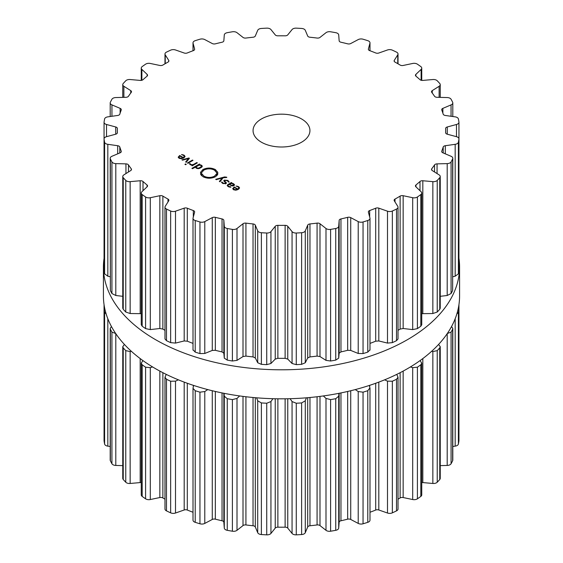 <?xml version="1.0" encoding="UTF-8"?>
<svg xmlns="http://www.w3.org/2000/svg" width="563" height="563" viewBox="0 0 563 563"><rect width="100%" height="100%" fill="white"/><g stroke="black" fill="none" stroke-linecap="round" stroke-linejoin="round"><path stroke-width="0.84" d="M103.423 296.011A178.077 102.811 0 0 0 281.5 398.822A178.077 102.811 0 0 0 459.577 296.011L459.577 266.989A178.077 102.811 0 0 0 458.944 258.311A178.077 102.811 0 0 1 459.577 266.989A178.077 102.811 0 0 1 281.5 369.8A178.077 102.811 0 0 1 103.423 266.989A178.077 102.811 0 0 0 281.5 369.8A178.077 102.811 0 0 0 459.577 266.989L459.577 296.011A178.077 102.811 0 0 1 281.5 398.822A178.077 102.811 0 0 1 103.423 296.011L103.423 266.989A178.077 102.811 0 0 1 104.056 258.311A178.077 102.811 0 0 0 103.423 266.989L103.423 296.011M369.99 512.253A164.178 94.788 0 0 0 372.713 511.225A164.178 94.788 0 0 0 375.704 510.043A2.843 1.64 180 0 1 378.815 509.987L387.492 513.027A4.265 2.463 0 0 0 392.355 512.844A178.042 102.79 0 0 0 394.445 511.873A178.042 102.79 0 0 0 396.514 510.88A4.265 2.463 0 0 0 398.02 509.001L398.02 377.238L396.746 374.388M398.02 499.191A164.178 94.788 0 0 0 400.124 497.945A2.843 1.64 180 0 1 403.157 497.537L412.693 499.536A4.265 2.463 0 0 0 417.408 498.818A178.042 102.79 0 0 0 419.125 497.622A178.042 102.79 0 0 0 420.814 496.418A4.265 2.463 0 0 0 421.743 494.884L421.743 363.177L420.097 360.566M421.743 482.604A2.843 1.64 180 0 1 422.82 482.582L432.856 483.469A4.265 2.463 0 0 0 437.233 482.231A178.042 102.79 0 0 0 438.521 480.872A178.042 102.79 0 0 0 439.766 479.493A4.265 2.463 0 0 0 440.238 478.367L440.238 346.702L438.598 344.422M440.238 465.622L447.198 465.446A4.265 2.463 0 0 0 451.076 463.736A178.042 102.79 0 0 0 451.878 462.251A178.042 102.79 0 0 0 452.638 460.766A4.265 2.463 0 0 0 452.8 460.084L452.8 328.454L451.554 326.519M452.8 446.48L455.178 446.142A4.265 2.463 0 0 0 458.402 444.031A178.042 102.79 0 0 0 458.683 442.49A178.042 102.79 0 0 0 458.929 440.942A4.265 2.463 0 0 0 458.944 440.738A4.265 2.463 0 0 0 458.929 440.533M104.071 440.533A4.265 2.463 0 0 0 104.056 440.738A4.265 2.463 0 0 0 104.071 440.942A178.042 102.79 0 0 0 104.317 442.49A178.042 102.79 0 0 0 104.598 444.031A4.265 2.463 0 0 0 107.822 446.142L110.2 446.48M111.446 326.519L110.2 328.454L110.2 460.084A4.265 2.463 0 0 0 110.362 460.766A178.042 102.79 0 0 0 111.122 462.251A178.042 102.79 0 0 0 111.924 463.736A4.265 2.463 0 0 0 115.802 465.446L122.762 465.622M124.402 344.422L122.762 346.702L122.762 478.367A4.265 2.463 0 0 0 123.234 479.493A178.042 102.79 0 0 0 124.479 480.872A178.042 102.79 0 0 0 125.767 482.231A4.265 2.463 0 0 0 130.144 483.469L140.18 482.582A2.843 1.64 180 0 1 141.257 482.604M142.903 360.566L141.257 363.177L141.257 494.884A4.265 2.463 0 0 0 142.186 496.418A178.042 102.79 0 0 0 143.875 497.622A178.042 102.79 0 0 0 145.592 498.818A4.265 2.463 0 0 0 150.307 499.536L159.843 497.537A2.843 1.64 180 0 1 162.876 497.945A164.178 94.788 0 0 0 164.98 499.191M166.254 374.388L164.98 377.238L164.98 509.001A4.265 2.463 0 0 0 166.486 510.88A178.042 102.79 0 0 0 168.555 511.873A178.042 102.79 0 0 0 170.645 512.844A4.265 2.463 0 0 0 175.508 513.027L184.185 509.987A2.843 1.64 180 0 1 187.296 510.043A164.178 94.788 0 0 0 190.287 511.225A164.178 94.788 0 0 0 193.01 512.253M199.949 523.787L199.949 392.172A178.042 102.79 180 0 1 197.571 391.447A178.042 102.79 180 0 1 195.213 390.708L193.01 388.343L193.01 520.17A4.265 2.463 0 0 0 195.213 522.323A178.042 102.79 0 0 0 197.571 523.069A178.042 102.79 0 0 0 199.949 523.787A4.265 2.463 0 0 0 204.784 523.414L212.272 519.459A2.843 1.64 180 0 1 215.34 519.163A164.178 94.788 0 0 0 218.669 519.987A164.178 94.788 0 0 0 222.04 520.768A2.843 1.64 180 0 1 223.849 522.225L224.292 528.08A4.265 2.463 0 0 0 227.255 530.318A178.042 102.79 0 0 0 229.817 530.775A178.042 102.79 0 0 0 232.392 531.219A4.265 2.463 0 0 0 237.009 530.304L243.012 525.582A2.843 1.64 180 0 1 245.925 524.948A164.178 94.788 0 0 0 249.472 525.378A164.178 94.788 0 0 0 253.033 525.765A2.843 1.64 180 0 1 255.306 526.989L257.713 532.682A4.265 2.463 0 0 0 261.38 534.547A178.042 102.79 0 0 0 264.047 534.709A178.042 102.79 0 0 0 266.728 534.85A4.265 2.463 0 0 0 270.944 533.435L275.237 528.122A2.843 1.64 180 0 1 277.876 527.179A164.178 94.788 0 0 0 281.5 527.2A164.178 94.788 0 0 0 285.124 527.179A2.843 1.64 180 0 1 287.763 528.122L292.056 533.435A4.265 2.463 0 0 0 296.272 534.85A178.042 102.79 0 0 0 298.953 534.709A178.042 102.79 0 0 0 301.62 534.547A4.265 2.463 0 0 0 305.287 532.682L307.694 526.989A2.843 1.64 180 0 1 309.967 525.765A164.178 94.788 0 0 0 313.528 525.378A164.178 94.788 0 0 0 317.075 524.948A2.843 1.64 180 0 1 319.988 525.582L325.991 530.304A4.265 2.463 0 0 0 330.608 531.219A178.042 102.79 0 0 0 333.183 530.775A178.042 102.79 0 0 0 335.745 530.318A4.265 2.463 0 0 0 338.708 528.08L339.151 522.225A2.843 1.64 180 0 1 340.96 520.768A164.178 94.788 0 0 0 344.331 519.987A164.178 94.788 0 0 0 347.66 519.163A2.843 1.64 180 0 1 350.728 519.459L358.216 523.414A4.265 2.463 0 0 0 363.051 523.787A178.042 102.79 0 0 0 365.429 523.069A178.042 102.79 0 0 0 367.787 522.323A4.265 2.463 0 0 0 369.99 520.17L369.99 388.343L369.37 385.437M396.514 510.88L396.514 379.258A178.042 102.79 180 0 1 394.445 380.257A178.042 102.79 180 0 1 392.355 381.228L387.492 381.144L384.62 379.828M396.514 379.258L398.02 377.238M412.693 499.536L412.693 367.653L410.399 366.949M412.693 367.653L417.408 367.196A178.042 102.79 180 0 0 419.125 366.006A178.042 102.79 180 0 0 420.814 364.796L421.743 363.177M367.787 522.323L367.787 390.708L369.933 387.914M367.787 390.708A178.042 102.79 180 0 1 365.429 391.447A178.042 102.79 180 0 1 363.051 392.172L358.216 391.531L355.239 389.596M432.856 483.469L432.856 351.586L431.575 351.354M338.898 393.333L338.708 396.197L335.745 398.703A178.042 102.79 180 0 1 333.183 399.16A178.042 102.79 180 0 1 330.608 399.603L325.991 398.421L323.352 395.944M432.856 351.586L437.233 350.615A178.042 102.79 180 0 0 438.521 349.25A178.042 102.79 180 0 0 439.766 347.878L440.238 346.702M306.371 397.816L305.287 400.8L301.62 402.925A178.042 102.79 180 0 1 298.953 403.094A178.042 102.79 180 0 1 296.272 403.235L292.056 401.553L290.093 398.703M447.198 333.556L451.076 332.114A178.042 102.79 180 0 0 451.878 330.636A178.042 102.79 180 0 0 452.638 329.144L452.8 328.454M272.907 398.703L270.944 401.553L266.728 403.235A178.042 102.79 180 0 1 264.047 403.094A178.042 102.79 180 0 1 261.38 402.925L257.713 400.8L256.629 397.816M456.853 313.929L458.402 312.416A178.042 102.79 180 0 0 458.683 310.875A178.042 102.79 180 0 0 458.929 309.326L458.395 307.841M239.648 395.944L237.009 398.421L232.392 399.603A178.042 102.79 180 0 1 229.817 399.16A178.042 102.79 180 0 1 227.255 398.703L224.292 396.197L224.102 393.333M207.761 389.596L204.784 391.531L199.949 392.172M193.067 387.914L193.63 385.437M178.38 379.828L175.508 381.144L170.645 381.228A178.042 102.79 180 0 1 168.555 380.257A178.042 102.79 180 0 1 166.486 379.258L164.98 377.238M152.601 366.949L150.307 367.653L145.592 367.196A178.042 102.79 180 0 1 143.875 366.006A178.042 102.79 180 0 1 142.186 364.796L141.257 363.177M131.425 351.354L130.144 351.586L125.767 350.615A178.042 102.79 180 0 1 124.479 349.25A178.042 102.79 180 0 1 123.234 347.878L122.762 346.702M111.924 463.736L111.924 332.114L115.802 333.556M111.924 332.114A178.042 102.79 180 0 1 111.122 330.636A178.042 102.79 180 0 1 110.362 329.144L110.2 328.454M104.598 444.031L104.598 312.416L106.147 313.929M104.598 312.416A178.042 102.79 180 0 1 104.317 310.875A178.042 102.79 180 0 1 104.071 309.326L104.056 440.738M104.605 307.841L104.056 309.122M261.394 142.193A28.439 16.418 180 0 1 253.061 130.588A28.439 16.418 180 0 1 281.5 114.169A28.439 16.418 180 0 1 309.939 130.588A28.439 16.418 180 0 1 292.38 145.754A28.439 16.418 180 0 1 261.394 142.193M394.445 210.048A178.042 102.79 0 0 0 396.514 209.049A4.265 2.463 0 0 0 398.02 207.17A4.265 2.463 0 0 0 397.767 206.332L394.29 200.822A2.843 1.64 180 0 1 394.121 200.259A2.843 1.64 180 0 1 395.001 199.077A164.178 94.788 0 0 0 397.591 197.613A164.178 94.788 0 0 0 400.124 196.114A2.843 1.64 180 0 1 403.157 195.706L412.693 197.712A4.265 2.463 0 0 0 417.408 196.987A178.042 102.79 0 0 0 419.125 195.797A178.042 102.79 0 0 0 420.814 194.587A4.265 2.463 0 0 0 421.743 193.06A4.265 2.463 0 0 0 421.124 191.779L415.86 186.768A2.843 1.64 180 0 1 415.445 185.917A2.843 1.64 180 0 1 415.958 184.974A164.178 94.788 0 0 0 418.006 183.249A164.178 94.788 0 0 0 419.991 181.497A2.843 1.64 180 0 1 422.82 180.751L432.856 181.645A4.265 2.463 0 0 0 437.233 180.406A178.042 102.79 0 0 0 438.521 179.041A178.042 102.79 0 0 0 439.766 177.669A4.265 2.463 0 0 0 440.238 176.543A4.265 2.463 0 0 0 439.119 174.875L432.264 170.554A2.843 1.64 180 0 1 431.518 169.449A2.843 1.64 180 0 1 431.758 168.787A164.178 94.788 0 0 0 433.179 166.859A164.178 94.788 0 0 0 434.53 164.917A2.843 1.64 180 0 1 437.057 163.868L447.198 163.615A4.265 2.463 0 0 0 451.076 161.905A178.042 102.79 0 0 0 451.878 160.427A178.042 102.79 0 0 0 452.638 158.935A4.265 2.463 0 0 0 452.8 158.259A4.265 2.463 0 0 0 451.054 156.275L442.87 152.805A2.843 1.64 180 0 1 441.709 151.482A2.843 1.64 180 0 1 441.779 151.13A164.178 94.788 0 0 0 442.525 149.075A164.178 94.788 0 0 0 443.194 147.02A2.843 1.64 180 0 1 445.319 145.711L455.178 144.318A4.265 2.463 0 0 0 458.402 142.207A178.042 102.79 0 0 0 458.683 140.659A178.042 102.79 0 0 0 458.929 139.117A4.265 2.463 0 0 0 458.944 138.913A4.265 2.463 0 0 0 456.48 136.682L447.282 134.205A2.843 1.64 180 0 1 445.636 132.713A2.843 1.64 180 0 1 445.636 132.678A164.178 94.788 0 0 0 445.678 130.588A164.178 94.788 0 0 0 445.636 128.491A2.843 1.64 180 0 1 445.636 128.455A2.843 1.64 180 0 1 447.282 126.971L456.48 124.493A4.265 2.463 0 0 0 458.944 122.262A4.265 2.463 0 0 0 458.929 122.058A178.042 102.79 0 0 0 458.683 120.51A178.042 102.79 0 0 0 458.402 118.969A4.265 2.463 0 0 0 455.178 116.858L445.319 115.464A2.843 1.64 180 0 1 443.194 114.155A164.178 94.788 0 0 0 442.525 112.093A164.178 94.788 0 0 0 441.779 110.045A2.843 1.64 180 0 1 441.709 109.686A2.843 1.64 180 0 1 442.87 108.363L451.054 104.901A4.265 2.463 0 0 0 452.8 102.916A4.265 2.463 0 0 0 452.638 102.234A178.042 102.79 0 0 0 451.878 100.749A178.042 102.79 0 0 0 451.076 99.264A4.265 2.463 0 0 0 447.198 97.554L437.057 97.3A2.843 1.64 180 0 1 434.53 96.259A164.178 94.788 0 0 0 433.179 94.31A164.178 94.788 0 0 0 431.758 92.388A2.843 1.64 180 0 1 431.518 91.727A2.843 1.64 180 0 1 432.264 90.615L439.119 86.294A4.265 2.463 0 0 0 440.238 84.633A4.265 2.463 0 0 0 439.766 83.507A178.042 102.79 0 0 0 438.521 82.128A178.042 102.79 0 0 0 437.233 80.769A4.265 2.463 0 0 0 432.856 79.531L422.82 80.418A2.843 1.64 180 0 1 419.991 79.679A164.178 94.788 0 0 0 418.006 77.926A164.178 94.788 0 0 0 415.958 76.195A2.843 1.64 180 0 1 415.445 75.252A2.843 1.64 180 0 1 415.86 74.4L421.124 69.397A4.265 2.463 0 0 0 421.743 68.116A4.265 2.463 0 0 0 420.814 66.582A178.042 102.79 0 0 0 419.125 65.378A178.042 102.79 0 0 0 417.408 64.182A4.265 2.463 0 0 0 412.693 63.464L403.157 65.463A2.843 1.64 180 0 1 400.124 65.055A164.178 94.788 0 0 0 397.591 63.563A164.178 94.788 0 0 0 395.001 62.099A2.843 1.64 180 0 1 394.121 60.91A2.843 1.64 180 0 1 394.29 60.347L397.767 54.843A4.265 2.463 0 0 0 398.02 53.999A4.265 2.463 0 0 0 396.514 52.12A178.042 102.79 0 0 0 394.445 51.127A178.042 102.79 0 0 0 392.355 50.156A4.265 2.463 0 0 0 387.492 49.973L378.815 53.013A2.843 1.64 180 0 1 375.704 52.957A164.178 94.788 0 0 0 372.713 51.775A164.178 94.788 0 0 0 369.673 50.628A2.843 1.64 180 0 1 368.357 49.241A2.843 1.64 180 0 1 368.392 48.995L369.933 43.203A4.265 2.463 0 0 0 369.99 42.83A4.265 2.463 0 0 0 367.787 40.677A178.042 102.79 0 0 0 365.429 39.931A178.042 102.79 0 0 0 363.051 39.213A4.265 2.463 0 0 0 358.216 39.586L350.728 43.541A2.843 1.64 180 0 1 347.66 43.837A164.178 94.788 0 0 0 344.331 43.013A164.178 94.788 0 0 0 340.96 42.232A2.843 1.64 180 0 1 339.151 40.775L338.708 34.92A4.265 2.463 0 0 0 335.745 32.682A178.042 102.79 0 0 0 333.183 32.225A178.042 102.79 0 0 0 330.608 31.781A4.265 2.463 0 0 0 325.991 32.696L319.988 37.418A2.843 1.64 180 0 1 317.075 38.052A164.178 94.788 0 0 0 313.528 37.622A164.178 94.788 0 0 0 309.967 37.235A2.843 1.64 180 0 1 307.694 36.011L305.287 30.318A4.265 2.463 0 0 0 301.62 28.453A178.042 102.79 0 0 0 298.953 28.291A178.042 102.79 0 0 0 296.272 28.15A4.265 2.463 0 0 0 292.056 29.565L287.763 34.878A2.843 1.64 180 0 1 285.124 35.821A164.178 94.788 0 0 0 281.5 35.8A164.178 94.788 0 0 0 277.876 35.821A2.843 1.64 180 0 1 275.237 34.878L270.944 29.565A4.265 2.463 0 0 0 266.728 28.15A178.042 102.79 0 0 0 264.047 28.291A178.042 102.79 0 0 0 261.38 28.453A4.265 2.463 0 0 0 257.713 30.318L255.306 36.011A2.843 1.64 180 0 1 253.033 37.235A164.178 94.788 0 0 0 249.472 37.622A164.178 94.788 0 0 0 245.925 38.052A2.843 1.64 180 0 1 243.012 37.418L237.009 32.696A4.265 2.463 0 0 0 232.392 31.781A178.042 102.79 0 0 0 229.817 32.225A178.042 102.79 0 0 0 227.255 32.682A4.265 2.463 0 0 0 224.292 34.92L223.849 40.775A2.843 1.64 180 0 1 222.04 42.232A164.178 94.788 0 0 0 218.669 43.013A164.178 94.788 0 0 0 215.34 43.837A2.843 1.64 180 0 1 212.272 43.541L204.784 39.586A4.265 2.463 0 0 0 199.949 39.213A178.042 102.79 0 0 0 197.571 39.931A178.042 102.79 0 0 0 195.213 40.677A4.265 2.463 0 0 0 193.01 42.83A4.265 2.463 0 0 0 193.067 43.203L194.608 48.995A2.843 1.64 180 0 1 194.643 49.241A2.843 1.64 180 0 1 193.327 50.628A164.178 94.788 0 0 0 190.287 51.775A164.178 94.788 0 0 0 187.296 52.957A2.843 1.64 180 0 1 184.185 53.013L175.508 49.973A4.265 2.463 0 0 0 170.645 50.156A178.042 102.79 0 0 0 168.555 51.127A178.042 102.79 0 0 0 166.486 52.12A4.265 2.463 0 0 0 164.98 53.999A4.265 2.463 0 0 0 165.233 54.843L168.71 60.347A2.843 1.64 180 0 1 168.879 60.91A2.843 1.64 180 0 1 167.999 62.099A164.178 94.788 0 0 0 165.409 63.563A164.178 94.788 0 0 0 162.876 65.055A2.843 1.64 180 0 1 159.843 65.463L150.307 63.464A4.265 2.463 0 0 0 145.592 64.182A178.042 102.79 0 0 0 143.875 65.378A178.042 102.79 0 0 0 142.186 66.582A4.265 2.463 0 0 0 141.257 68.116A4.265 2.463 0 0 0 141.876 69.397L147.14 74.4A2.843 1.64 180 0 1 147.555 75.252A2.843 1.64 180 0 1 147.042 76.195A164.178 94.788 0 0 0 144.994 77.926A164.178 94.788 0 0 0 143.009 79.679A2.843 1.64 180 0 1 140.18 80.418L130.144 79.531A4.265 2.463 0 0 0 125.767 80.769A178.042 102.79 0 0 0 124.479 82.128A178.042 102.79 0 0 0 123.234 83.507A4.265 2.463 0 0 0 122.762 84.633A4.265 2.463 0 0 0 123.881 86.294L130.736 90.615A2.843 1.64 180 0 1 131.482 91.727A2.843 1.64 180 0 1 131.242 92.388A164.178 94.788 0 0 0 129.821 94.31A164.178 94.788 0 0 0 128.47 96.259A2.843 1.64 180 0 1 125.943 97.3L115.802 97.554A4.265 2.463 0 0 0 111.924 99.264A178.042 102.79 0 0 0 111.122 100.749A178.042 102.79 0 0 0 110.362 102.234A4.265 2.463 0 0 0 110.2 102.916A4.265 2.463 0 0 0 111.946 104.901L120.13 108.363A2.843 1.64 180 0 1 121.291 109.686A2.843 1.64 180 0 1 121.221 110.045A164.178 94.788 0 0 0 120.475 112.093A164.178 94.788 0 0 0 119.806 114.155A2.843 1.64 180 0 1 117.681 115.464L107.822 116.858A4.265 2.463 0 0 0 104.598 118.969A178.042 102.79 0 0 0 104.317 120.51A178.042 102.79 0 0 0 104.071 122.058A4.265 2.463 0 0 0 104.056 122.262A4.265 2.463 0 0 0 106.52 124.493L115.718 126.971A2.843 1.64 180 0 1 117.364 128.455A2.843 1.64 180 0 1 117.364 128.491A164.178 94.788 0 0 0 117.322 130.588A164.178 94.788 0 0 0 117.364 132.678A2.843 1.64 180 0 1 117.364 132.713A2.843 1.64 180 0 1 115.718 134.205L106.52 136.682A4.265 2.463 0 0 0 104.056 138.913A4.265 2.463 0 0 0 104.071 139.117A178.042 102.79 0 0 0 104.317 140.659A178.042 102.79 0 0 0 104.598 142.207A4.265 2.463 0 0 0 107.822 144.318L117.681 145.711A2.843 1.64 180 0 1 119.806 147.02A164.178 94.788 0 0 0 120.475 149.075A164.178 94.788 0 0 0 121.221 151.13A2.843 1.64 180 0 1 121.291 151.482A2.843 1.64 180 0 1 120.13 152.805L111.946 156.275A4.265 2.463 0 0 0 110.2 158.259A4.265 2.463 0 0 0 110.362 158.935A178.042 102.79 0 0 0 111.122 160.427A178.042 102.79 0 0 0 111.924 161.905A4.265 2.463 0 0 0 115.802 163.615L125.943 163.868A2.843 1.64 180 0 1 128.47 164.917A164.178 94.788 0 0 0 129.821 166.859A164.178 94.788 0 0 0 131.242 168.787A2.843 1.64 180 0 1 131.482 169.449A2.843 1.64 180 0 1 130.736 170.554L123.881 174.875A4.265 2.463 0 0 0 122.762 176.543A4.265 2.463 0 0 0 123.234 177.669A178.042 102.79 0 0 0 124.479 179.041A178.042 102.79 0 0 0 125.767 180.406A4.265 2.463 0 0 0 130.144 181.645L140.18 180.751A2.843 1.64 180 0 1 143.009 181.497A164.178 94.788 0 0 0 144.994 183.249A164.178 94.788 0 0 0 147.042 184.974A2.843 1.64 180 0 1 147.555 185.917A2.843 1.64 180 0 1 147.14 186.768L141.876 191.779A4.265 2.463 0 0 0 141.257 193.06A4.265 2.463 0 0 0 142.186 194.587A178.042 102.79 0 0 0 143.875 195.797A178.042 102.79 0 0 0 145.592 196.987A4.265 2.463 0 0 0 150.307 197.712L159.843 195.706A2.843 1.64 180 0 1 162.876 196.114A164.178 94.788 0 0 0 165.409 197.613A164.178 94.788 0 0 0 167.999 199.077A2.843 1.64 180 0 1 168.879 200.259A2.843 1.64 180 0 1 168.71 200.822L165.233 206.332A4.265 2.463 0 0 0 164.98 207.17A4.265 2.463 0 0 0 166.486 209.049A178.042 102.79 0 0 0 168.555 210.048A178.042 102.79 0 0 0 170.645 211.019A4.265 2.463 0 0 0 175.508 211.195L184.185 208.155A2.843 1.64 180 0 1 187.296 208.219A164.178 94.788 0 0 0 190.287 209.401A164.178 94.788 0 0 0 193.327 210.541A2.843 1.64 180 0 1 194.643 211.927A2.843 1.64 180 0 1 194.608 212.181L193.067 217.972A4.265 2.463 0 0 0 193.01 218.345A4.265 2.463 0 0 0 195.213 220.499A178.042 102.79 0 0 0 197.571 221.238A178.042 102.79 0 0 0 199.949 221.963A4.265 2.463 0 0 0 204.784 221.59L212.272 217.628A2.843 1.64 180 0 1 215.34 217.339A164.178 94.788 0 0 0 218.669 218.155A164.178 94.788 0 0 0 222.04 218.937A2.843 1.64 180 0 1 223.849 220.4L224.292 226.249A4.265 2.463 0 0 0 227.255 228.487A178.042 102.79 0 0 0 229.817 228.951A178.042 102.79 0 0 0 232.392 229.387A4.265 2.463 0 0 0 237.009 228.479L243.012 223.75A2.843 1.64 180 0 1 245.925 223.124A164.178 94.788 0 0 0 249.472 223.553A164.178 94.788 0 0 0 253.033 223.94A2.843 1.64 180 0 1 255.306 225.165L257.713 230.858A4.265 2.463 0 0 0 261.38 232.716A178.042 102.79 0 0 0 264.047 232.885A178.042 102.79 0 0 0 266.728 233.026A4.265 2.463 0 0 0 270.944 231.611L275.237 226.298A2.843 1.64 180 0 1 277.876 225.348A164.178 94.788 0 0 0 281.5 225.376A164.178 94.788 0 0 0 285.124 225.348A2.843 1.64 180 0 1 287.763 226.298L292.056 231.611A4.265 2.463 0 0 0 296.272 233.026A178.042 102.79 0 0 0 298.953 232.885A178.042 102.79 0 0 0 301.62 232.716A4.265 2.463 0 0 0 305.287 230.858L307.694 225.165A2.843 1.64 180 0 1 309.967 223.94A164.178 94.788 0 0 0 313.528 223.553A164.178 94.788 0 0 0 317.075 223.124A2.843 1.64 180 0 1 319.988 223.75L325.991 228.479A4.265 2.463 0 0 0 330.608 229.387A178.042 102.79 0 0 0 333.183 228.951A178.042 102.79 0 0 0 335.745 228.487A4.265 2.463 0 0 0 338.708 226.249L339.151 220.4A2.843 1.64 180 0 1 340.96 218.937A164.178 94.788 0 0 0 344.331 218.155A164.178 94.788 0 0 0 347.66 217.339A2.843 1.64 180 0 1 350.728 217.628L358.216 221.59A4.265 2.463 0 0 0 363.051 221.963A178.042 102.79 0 0 0 365.429 221.238A178.042 102.79 0 0 0 367.787 220.499A4.265 2.463 0 0 0 369.99 218.345A4.265 2.463 0 0 0 369.933 217.972L368.392 212.181A2.843 1.64 180 0 1 368.357 211.927A2.843 1.64 180 0 1 369.673 210.541A164.178 94.788 0 0 0 372.713 209.401A164.178 94.788 0 0 0 375.704 208.219A2.843 1.64 180 0 1 378.815 208.155L387.492 211.195A4.265 2.463 0 0 0 392.355 211.019A178.042 102.79 0 0 0 394.445 210.048M178.218 157.274L179.076 158.252L181.258 158.724L183.714 157.936L185.086 156.5L184.136 155.184L181.518 154.565L183.622 155.444L184.354 156.458L183.292 157.556L179.738 155.508L178.204 157.14M184.368 157.499L184.368 156.352L184.354 157.506M186.219 162.299L189.414 158.302L188.879 157.999L181.962 159.843L182.553 160.181L188.521 158.513L185.621 161.954L186.219 162.299M187.395 162.981L187.936 163.291L192.989 160.371L192.455 160.061L187.395 162.981M184.917 164.333L185.586 164.72L186.247 164.34L185.579 163.953L184.917 164.333M190.773 164.452L190.203 163.671L189.421 163.664L190.174 164.656L192.398 165.093L191.73 165.48L192.272 165.789L197.324 162.869L196.79 162.559L193.672 164.361L192.243 164.769L190.773 164.452L190.773 164.924M195.509 167.408L195.509 166.915L196.311 168.203L198.007 168.668L199.499 168.414L201.864 167.049L202.307 166.184L201.498 165.205L199.274 164.748L199.921 164.368L199.379 164.058L191.906 168.372L192.447 168.682L195.474 167.176M200.745 172.932L200.463 172.391L202.933 169.526C207.085 167.57 211.231 167.577 215.376 169.562L217.895 172.468L217.374 171.996L216.551 172.574L214.419 170.11C210.914 168.436 207.402 168.421 203.89 170.082L201.35 172.947L200.745 172.932M203.94 176.163C207.444 177.838 210.956 177.852 214.468 176.191L217.008 173.327L217.621 173.341L217.895 173.876L215.432 176.747C211.28 178.703 207.128 178.696 202.983 176.712L200.47 173.805L200.984 174.277L201.8 173.7L203.94 176.163L203.94 177.19M226.755 177.218L224.63 176.937L215.692 179.316L216.283 179.66L222.251 177.985L219.359 181.434L219.95 181.772L223.145 177.774L226.755 177.479M227.86 180.427L224.313 180.111L223.729 180.814L225.235 182.257L225.425 183.348L223.145 183.158L222.146 182.081L221.428 182.081L222.681 183.425L225.953 183.651L226.502 182.968L224.968 181.469L224.841 180.42L227.403 180.709L228.458 182.032L229.197 182.039L227.86 180.427L227.86 181.012M224.468 181.729L224.841 180.42M225.784 183.742L225.784 182.912L225.425 183.876M234.581 184.84L233.539 183.707L231.414 183.13L231.921 182.841L231.379 182.532L227.916 184.53L227.163 185.516L228.233 186.634L230.816 187.226L230.76 186.803L228.705 186.36L227.902 185.501L228.508 184.812L229.071 184.481L232.42 185.973L233.962 185.621L234.581 184.84M232.723 188.739L233.582 189.717L235.763 190.195L238.219 189.4L239.599 187.965L238.642 186.649L236.024 186.036L238.128 186.916L238.867 187.922L237.797 189.027L234.243 186.972L232.716 188.612M238.874 188.971L238.874 187.817L238.867 188.978M398.02 207.17L398.02 338.933L396.514 340.671A178.042 102.79 180 0 1 394.445 341.664A178.042 102.79 180 0 1 392.355 342.635L392.355 211.019M369.99 343.395A164.178 94.788 180 0 0 372.713 342.367A164.178 94.788 180 0 0 375.704 341.185L378.815 340.96L387.492 343.085L392.355 342.635M421.743 193.06L421.743 324.76L420.814 326.209A178.042 102.79 180 0 1 419.125 327.413A178.042 102.79 180 0 1 417.408 328.609L412.693 329.594L403.157 328.51L400.124 329.081A164.178 94.788 180 0 1 398.02 330.333M193.067 349.855L195.213 352.114A178.042 102.79 180 0 0 197.571 352.86A178.042 102.79 180 0 0 199.949 353.578L204.784 353.473L212.272 350.432L215.34 350.306A164.178 94.788 180 0 0 218.669 351.129A164.178 94.788 180 0 0 222.04 351.91L223.849 353.198L224.292 358.138L227.255 360.109A178.042 102.79 180 0 0 229.817 360.566A178.042 102.79 180 0 0 232.392 361.01L237.009 360.362L243.012 356.555L245.925 356.09A164.178 94.788 180 0 0 249.472 356.52A164.178 94.788 180 0 0 253.033 356.907L255.306 357.969L257.713 362.741L261.38 364.338A178.042 102.79 180 0 0 264.047 364.5A178.042 102.79 180 0 0 266.728 364.641L270.944 363.494L275.237 359.103L277.876 358.321A164.178 94.788 180 0 0 281.5 358.342A164.178 94.788 180 0 0 285.124 358.321L287.763 359.103L292.056 363.494L296.272 364.641A178.042 102.79 180 0 0 298.953 364.5A178.042 102.79 180 0 0 301.62 364.338L305.287 362.741L307.694 357.969L309.967 356.907A164.178 94.788 180 0 0 313.528 356.52A164.178 94.788 180 0 0 317.075 356.09L319.988 356.555L325.991 360.362L330.608 361.01A178.042 102.79 180 0 0 333.183 360.566A178.042 102.79 180 0 0 335.745 360.109L338.708 358.138L339.151 353.198L340.96 351.91A164.178 94.788 180 0 0 344.331 351.129A164.178 94.788 180 0 0 347.66 350.306L350.728 350.432L358.216 353.473L363.051 353.578A178.042 102.79 180 0 0 365.429 352.86A178.042 102.79 180 0 0 367.787 352.114L369.933 349.855M421.743 313.668L432.856 313.528L437.233 312.022L437.233 180.406M440.238 176.543L440.238 308.2L439.766 309.284A178.042 102.79 180 0 1 438.521 310.656A178.042 102.79 180 0 1 437.233 312.022M440.238 296.307L447.198 295.505L451.076 293.527L451.076 161.905M452.8 158.259L452.638 290.557A178.042 102.79 180 0 1 451.878 292.042A178.042 102.79 180 0 1 451.076 293.527M452.8 276.757L455.178 276.201L458.402 273.822L458.402 142.207M458.944 122.262L458.929 270.733A178.042 102.79 180 0 1 458.683 272.281A178.042 102.79 180 0 1 458.402 273.822M193.01 343.395A164.178 94.788 180 0 1 190.287 342.367A164.178 94.788 180 0 1 187.296 341.185L187.296 208.219M164.98 207.17L164.98 338.933L166.486 340.671A178.042 102.79 180 0 0 168.555 341.664A178.042 102.79 180 0 0 170.645 342.635L175.508 343.085L184.185 340.96L187.296 341.185M164.98 330.333A164.178 94.788 180 0 1 162.876 329.081L162.876 196.114M141.257 193.06L141.257 324.76L142.186 326.209A178.042 102.79 180 0 0 143.875 327.413A178.042 102.79 180 0 0 145.592 328.609L150.307 329.594L159.843 328.51L162.876 329.081M122.762 176.543L122.762 308.2L123.234 309.284A178.042 102.79 180 0 0 124.479 310.656A178.042 102.79 180 0 0 125.767 312.022L130.144 313.528L141.257 313.668M110.2 158.259L110.362 290.557A178.042 102.79 180 0 0 111.122 292.042A178.042 102.79 180 0 0 111.924 293.527L115.802 295.505L122.762 296.307M104.071 270.331L104.071 270.733A178.042 102.79 180 0 0 104.317 272.281A178.042 102.79 180 0 0 104.598 273.822L107.822 276.201L110.2 276.757M183.292 158.161L183.292 157.556M179.738 156.134L179.738 155.508M188.879 158.963L188.879 157.999M188.521 159.42L188.521 158.513M192.455 160.68L192.455 160.061M185.579 164.72L185.579 163.953M190.203 164.67L190.203 163.671M192.398 165.719L192.398 165.093M196.79 163.186L196.79 162.559M199.274 165.107L199.274 164.748M199.379 164.685L199.379 164.058M200.829 172.932L200.829 172.426M216.783 172.552L216.783 172.074M201.8 175.867L201.8 173.7M201.575 175.656L201.575 174.199M200.984 174.952L200.984 174.277M200.829 174.706L200.829 173.777M217.529 174.79L217.529 173.847M217.008 175.501L217.008 173.327M216.924 175.6L216.924 173.798M216.558 175.952L216.558 173.763M222.251 178.9L222.251 177.985M222.146 183.059L222.146 182.081M229.5 184.734L229.5 184.235L231.407 183.468L231.379 182.532M230.76 187.226L230.76 186.803M237.797 189.625L237.797 189.027M234.243 187.606L234.243 186.972M179.076 156.718L179.85 156.064L182.862 157.802L181.722 158.252L179.548 157.978L179.076 156.718L178.935 158.161M182.862 158.351L182.862 157.802M196.184 166.81L199.098 165.135L200.956 165.438L201.477 166.507L198.57 168.189L196.712 167.887L196.184 166.81L196.1 168.07M201.575 167.295L201.575 166.184L201.477 167.366M231.407 183.468L233.068 183.974L233.413 185.318L231.09 185.157L231.09 185.628L231.09 185.157L229.5 184.235M233.849 185.684L233.849 184.791L233.413 185.86M233.582 188.19L234.356 187.535L237.368 189.274L236.235 189.724L234.06 189.45L233.582 188.19L233.441 189.632M237.368 189.822L237.368 189.274M392.355 512.844L392.355 381.228M387.492 513.027L387.492 381.144M378.815 509.987L378.815 382.115M375.704 510.043L375.704 383.255M400.124 497.945L400.124 372.692M369.673 386.781L369.673 385.331M403.157 497.537L403.157 371.094M417.408 498.818L417.408 367.196M420.814 496.418L420.814 364.796M363.051 523.787L363.051 392.172M358.216 523.414L358.216 391.531M350.728 519.459L350.728 390.736M347.66 519.163L347.66 391.461M340.96 520.768L340.96 392.918M422.82 482.582L422.82 358.568M339.151 522.225L339.151 393.284M338.708 528.08L338.708 396.197M437.233 482.231L437.233 350.615M335.745 530.318L335.745 398.703M439.766 479.493L439.766 347.878M330.608 531.219L330.608 399.603M325.991 530.304L325.991 398.421M319.988 525.582L319.988 396.394M317.075 524.948L317.075 396.746M309.967 525.765L309.967 397.499M307.694 526.989L307.694 397.703M447.198 465.446L447.198 333.669M305.287 532.682L305.287 400.8M451.076 463.736L451.076 332.114M301.62 534.547L301.62 402.925M452.638 460.766L452.638 329.144M296.272 534.85L296.272 403.235M292.056 533.435L292.056 401.553M287.763 528.122L287.763 398.759M285.124 527.179L285.124 398.801M277.876 527.179L277.876 398.801M275.237 528.122L275.237 398.759M455.178 446.142L455.178 318.728M270.944 533.435L270.944 401.553M458.402 444.031L458.402 312.416M266.728 534.85L266.728 403.235M458.929 440.942L458.929 309.326M261.38 534.547L261.38 402.925M257.713 532.682L257.713 400.8M255.306 526.989L255.306 397.703M253.033 525.765L253.033 397.499M245.925 524.948L245.925 396.746M243.012 525.582L243.012 396.394M237.009 530.304L237.009 398.421M232.392 531.219L232.392 399.603M227.255 530.318L227.255 398.703M224.292 528.08L224.292 396.197M223.849 522.225L223.849 393.284M222.04 520.768L222.04 392.918M215.34 519.163L215.34 391.461M212.272 519.459L212.272 390.736M204.784 523.414L204.784 391.531M195.213 522.323L195.213 390.708M193.327 386.781L193.327 385.331M187.296 510.043L187.296 383.255M184.185 509.987L184.185 382.115M175.508 513.027L175.508 381.144M170.645 512.844L170.645 381.228M166.486 510.88L166.486 379.258M162.876 497.945L162.876 372.692M159.843 497.537L159.843 371.094M150.307 499.536L150.307 367.653M145.592 498.818L145.592 367.196M142.186 496.418L142.186 364.796M140.18 482.582L140.18 358.568M130.144 483.469L130.144 351.586M125.767 482.231L125.767 350.615M123.234 479.493L123.234 347.878M115.802 465.446L115.802 333.669M110.362 460.766L110.362 329.144M107.822 446.142L107.822 318.728M104.071 440.942L104.071 309.326M396.514 340.671L396.514 209.049M387.492 343.085L387.492 211.195M378.815 340.96L378.815 208.155M395.001 201.941L395.001 199.077M375.704 341.185L375.704 208.219M400.124 329.081L400.124 196.114M369.673 216.994L369.673 210.541M403.157 328.51L403.157 195.706M412.693 329.594L412.693 197.712M417.408 328.609L417.408 196.987M367.787 352.114L367.787 220.499M420.814 326.209L420.814 194.587M363.051 353.578L363.051 221.963M358.216 353.473L358.216 221.59M350.728 350.432L350.728 217.628M415.958 186.867L415.958 184.974M347.66 350.306L347.66 217.339M419.991 190.702L419.991 181.497M340.96 351.91L340.96 218.937M422.82 313.556L422.82 180.751M339.151 353.198L339.151 220.4M432.856 313.528L432.856 181.645M338.708 358.138L338.708 226.249M335.745 360.109L335.745 228.487M439.766 309.284L439.766 177.669M330.608 361.01L330.608 229.387M325.991 360.362L325.991 228.479M319.988 356.555L319.988 223.75M431.758 170.11L431.758 168.787M317.075 356.09L317.075 223.124M434.53 171.982L434.53 164.917M309.967 356.907L309.967 223.94M437.057 173.58L437.057 163.868M307.694 357.969L307.694 225.165M447.198 295.505L447.198 163.615M305.287 362.741L305.287 230.858M301.62 364.338L301.62 232.716M452.638 290.557L452.638 158.935M296.272 364.641L296.272 233.026M292.056 363.494L292.056 231.611M287.763 359.103L287.763 226.298M441.779 151.841L441.779 151.13M285.124 358.321L285.124 225.348M443.194 152.939L443.194 147.02M277.876 358.321L277.876 225.348M445.319 153.84L445.319 145.711M275.237 359.103L275.237 226.298M455.178 276.201L455.178 144.318M270.944 363.494L270.944 231.611M266.728 364.641L266.728 233.026M458.929 270.733L458.929 139.117M261.38 364.338L261.38 232.716M257.713 362.741L257.713 230.858M255.306 357.969L255.306 225.165M253.033 356.907L253.033 223.94M245.925 356.09L245.925 223.124M447.282 134.205L447.282 126.971M243.012 356.555L243.012 223.75M456.48 136.682L456.48 124.493M237.009 360.362L237.009 228.479M232.392 361.01L232.392 229.387M227.255 360.109L227.255 228.487M224.292 358.138L224.292 226.249M223.849 353.198L223.849 220.4M222.04 351.91L222.04 218.937M215.34 350.306L215.34 217.339M442.87 113.135L442.87 108.363M212.272 350.432L212.272 217.628M451.054 116.274L451.054 104.901M204.784 353.473L204.784 221.59M199.949 353.578L199.949 221.963M195.213 352.114L195.213 220.499M193.327 216.994L193.327 210.541M432.264 93.057L432.264 90.615M184.185 340.96L184.185 208.155M439.119 97.35L439.119 86.294M175.508 343.085L175.508 211.195M170.645 342.635L170.645 211.019M166.486 340.671L166.486 209.049M167.999 201.941L167.999 199.077M415.86 76.111L415.86 74.4M159.843 328.51L159.843 195.706M421.124 80.27L421.124 69.397M150.307 329.594L150.307 197.712M145.592 328.609L145.592 196.987M142.186 326.209L142.186 194.587M147.042 186.867L147.042 184.974M143.009 190.702L143.009 181.497M394.29 61.473L394.29 60.347M140.18 313.556L140.18 180.751M397.767 63.661L397.767 54.843M130.144 313.528L130.144 181.645M125.767 312.022L125.767 180.406M123.234 309.284L123.234 177.669M131.242 170.11L131.242 168.787M128.47 171.982L128.47 164.917M368.392 49.495L368.392 48.995M125.943 173.58L125.943 163.868M369.933 50.726L369.933 43.203M115.802 295.505L115.802 163.615M111.924 293.527L111.924 161.905M110.362 290.557L110.362 158.935M121.221 151.841L121.221 151.13M119.806 152.939L119.806 147.02M117.681 153.84L117.681 145.711M107.822 276.201L107.822 144.318M104.598 273.822L104.598 142.207M104.071 270.733L104.071 139.117M115.718 134.205L115.718 126.971M106.52 136.682L106.52 124.493M120.13 113.135L120.13 108.363M111.946 116.274L111.946 104.901M130.736 93.057L130.736 90.615M123.881 97.35L123.881 86.294M147.14 76.111L147.14 74.4M141.876 80.27L141.876 69.397M193.067 50.726L193.067 43.203M194.608 49.495L194.608 48.995M168.71 61.473L168.71 60.347M165.233 63.661L165.233 54.843M179.498 156.296L179.498 155.641M184.136 155.831L184.136 155.184M182.898 155.128L182.898 154.691M193.672 164.98L193.672 164.361M201.498 165.916L201.498 165.205M215.376 170.779L215.376 169.562M202.933 170.765L202.933 169.526M214.468 177.225L214.468 176.191M224.63 177.394L224.63 176.937M224.313 181.617L224.313 180.111M223.145 183.658L223.145 183.158M225.742 182.75L225.742 182.004M224.968 182.074L224.968 181.469M233.539 184.298L233.539 183.707M227.916 185.403L227.916 184.53M229.711 187.197L229.711 186.768M228.705 186.881L228.705 186.36M234.004 187.768L234.004 187.113M238.642 187.303L238.642 186.649M237.403 186.599L237.403 186.163M179.548 158.477L179.548 157.978M181.722 158.675L181.722 158.252M196.712 168.4L196.712 167.887M198.57 168.633L198.57 168.189M200.273 168.091L200.273 167.493M234.06 189.949L234.06 189.45M236.235 190.146L236.235 189.724M458.944 309.122L458.944 440.738M458.944 304.689L458.944 424.087M104.056 304.689L104.056 424.087M369.99 218.345L369.99 350.172M445.678 130.588L445.678 132.995M452.8 102.916L452.8 116.52M193.01 218.345L193.01 350.172M440.238 84.633L440.238 97.378M421.743 68.116L421.743 80.396M398.02 53.999L398.02 63.809M369.99 42.83L369.99 50.747M104.056 122.262L104.056 270.529M117.322 130.588L117.322 132.995M110.2 102.916L110.2 116.52M122.762 84.633L122.762 97.378M141.257 68.116L141.257 80.396M193.01 42.83L193.01 50.747M164.98 53.999L164.98 63.809M227.902 186.423L227.902 185.501"/></g></svg>
